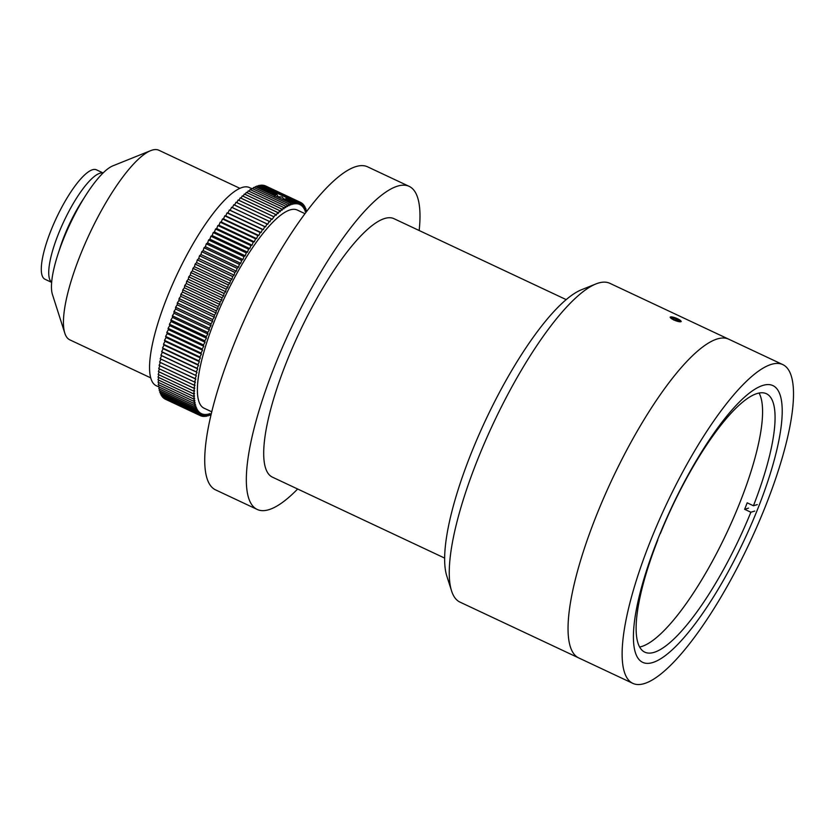 <?xml version="1.0" encoding="UTF-8"?>
<svg xmlns="http://www.w3.org/2000/svg" width="834" height="834" viewBox="0 0 834 834"><rect width="100%" height="100%" fill="white"/><g stroke="black" fill="none" stroke-linecap="round" stroke-linejoin="round"><path stroke-width="1.25" d="M451.58 590.962L446.816 576.054A164.235 42.763 -64.8 0 1 470.97 453.873A164.235 42.763 -64.8 0 1 581.361 289.794L595.883 283.956A176.141 45.86 115.2 0 0 477.486 459.92A176.141 45.86 115.2 0 0 451.58 590.962A176.141 45.86 115.2 0 0 460.003 602.127L632.891 683.39A176.141 45.86 115.2 0 0 765.247 506.78A176.141 45.86 115.2 0 0 782.74 364.573A176.141 45.86 115.2 0 0 650.384 541.183A176.141 45.86 115.2 0 0 632.891 683.39M782.74 364.573L728.655 339.157A176.141 45.86 115.2 0 0 596.3 515.766A176.141 45.86 115.2 0 1 728.655 339.157L609.842 283.31A176.141 45.86 115.2 0 0 595.883 283.956M680.481 320.517L681.211 321.549L673.705 320.016L670.15 317.149L672.861 317.118M566.161 299.604L393.929 218.654A142.812 37.186 115.2 0 0 286.615 361.841A142.812 37.186 115.2 0 0 272.426 477.152L444.668 558.102M596.3 515.766A176.141 45.86 115.2 0 0 578.817 657.974A176.141 45.86 115.2 0 1 596.3 515.766M657.943 538.92A152.924 39.813 115.2 0 0 642.764 662.384A152.924 39.813 115.2 0 0 757.679 509.053A152.924 39.813 115.2 0 0 772.868 385.579A152.924 39.813 115.2 0 0 657.943 538.92M657.515 540.005L657.755 540.119A142.812 37.186 115.2 0 0 644.849 652.188A142.812 37.186 115.2 0 0 750.861 512.232L744.616 509.303A142.812 37.186 115.2 0 0 745.919 506.061A142.812 37.186 115.2 0 0 747.191 502.829L753.436 505.758A142.812 37.186 115.2 0 0 766.342 393.69A142.812 37.186 115.2 0 0 660.33 533.645L660.038 533.729M639.657 647.017A142.812 37.186 115.2 0 0 739.685 503.131A142.812 37.186 115.2 0 0 759.044 393.002M757.314 504.601L753.436 505.758M750.861 512.232L754.739 511.075M744.616 509.303L748.505 508.135M419.168 230.507A178.518 46.475 115.2 0 0 409.108 186.336L367.513 166.79A178.518 46.475 115.2 0 0 233.374 345.776A178.518 46.475 115.2 0 0 215.641 489.912L257.237 509.459A178.518 46.475 115.2 0 0 297.665 489.005M409.108 186.336A178.518 46.475 115.2 0 0 274.97 365.334A178.518 46.475 115.2 0 0 257.237 509.459M285.864 199.493L286.208 198.45L284.519 199.733L282.142 197.032L278.097 196.709L276.7 193.988L258.55 185.471L257.946 186.368M284.623 198.93L292.38 202.558L284.623 198.93L283.445 199.753M304.931 213.64L297.227 210.022A109.494 28.512 115.2 0 0 214.943 319.797A109.494 28.512 115.2 0 0 204.08 408.201L211.784 411.819M251.764 188.651L249.387 187.535A109.494 28.512 115.2 0 0 167.113 297.321A109.494 28.512 115.2 0 0 156.239 385.715L159.315 387.164M210.491 414.217L211.138 414.519M208.813 414.936L209.73 415.363A117.823 30.681 115.2 0 0 209.751 415.363L209.772 413.508L208.156 415.916A117.823 30.681 115.2 0 0 208.156 415.916L208.25 413.966L206.634 416.291A117.823 30.681 115.2 0 1 206.613 416.302L206.79 414.248L205.185 416.5A117.823 30.681 115.2 0 0 205.185 416.5L205.404 414.362L203.809 416.52A117.823 30.681 115.2 0 0 203.809 416.52L204.101 414.3L202.506 416.374A117.823 30.681 115.2 0 0 202.506 416.374L202.87 414.071L201.286 416.051A117.823 30.681 115.2 0 1 201.275 416.041L201.713 413.664L200.15 415.551L201.275 416.041M207.197 415.478L208.135 415.916M205.654 415.843L206.613 416.302M204.174 416.03L205.164 416.5M202.766 416.041L203.788 416.52M201.432 415.874L202.495 416.374M200.15 415.551L164.788 398.933L200.139 415.541A117.823 30.681 115.2 0 0 200.15 415.551L200.64 413.08L199.097 414.873L163.735 398.256L199.086 414.863A117.823 30.681 115.2 0 0 199.097 414.873M199.086 414.863L199.649 412.33L198.127 414.018L162.766 397.401A117.823 30.681 115.2 0 1 162.755 397.391L198.117 414.008A117.823 30.681 115.2 0 0 198.127 414.018L198.732 411.412L197.241 412.997L161.879 396.379A117.823 30.681 115.2 0 1 161.869 396.369L197.231 412.986A117.823 30.681 115.2 0 0 197.241 412.997L197.908 410.328L196.449 411.808L161.087 395.191A117.823 30.681 115.2 0 1 161.077 395.17L196.438 411.787A117.823 30.681 115.2 0 0 196.449 411.808L197.178 409.077L195.74 410.443L160.378 393.825L195.729 410.422A117.823 30.681 115.2 0 0 195.74 410.443L196.532 407.659L195.114 408.921L159.763 392.303L195.114 408.9A117.823 30.681 115.2 0 0 195.114 408.921L195.969 406.085L194.593 407.221L159.231 390.604A117.823 30.681 115.2 0 1 159.231 390.583L194.583 407.201A117.823 30.681 115.2 0 0 194.593 407.221L195.5 404.344L194.155 405.366L158.804 388.748A117.823 30.681 115.2 0 1 158.794 388.727L194.155 405.345A117.823 30.681 115.2 0 0 194.155 405.366M160.368 393.804A117.823 30.681 115.2 0 0 160.378 393.825L160.681 392.731M159.753 392.272A117.823 30.681 115.2 0 0 159.763 392.303L160.138 391.031M194.155 405.345L195.114 402.447L193.822 403.364L158.46 386.736L193.811 403.333A117.823 30.681 115.2 0 0 193.822 403.364L194.833 400.403L193.571 401.196L158.21 384.578A117.823 30.681 115.2 0 1 158.21 384.547L193.571 401.164A117.823 30.681 115.2 0 0 193.571 401.196M158.46 386.715A117.823 30.681 115.2 0 0 158.46 386.736L159.065 384.974M193.571 401.164L194.635 398.204L193.415 398.871L158.053 382.253L193.415 398.84A117.823 30.681 115.2 0 0 193.415 398.871L194.53 395.858L193.352 396.411L158.001 379.793L193.352 396.379A117.823 30.681 115.2 0 0 193.352 396.411M158.053 382.222A117.823 30.681 115.2 0 0 158.053 382.253L158.825 380.179M158.033 377.145L193.394 393.763A117.823 30.681 115.2 0 0 193.394 393.804L158.033 377.187A117.823 30.681 115.2 0 1 158.033 377.145L158.971 374.81M158.001 379.762A117.823 30.681 115.2 0 0 158.001 379.793L158.846 377.562M193.394 393.763L194.603 390.739L193.519 391.052L158.158 374.435L193.519 391.021A117.823 30.681 115.2 0 0 193.519 391.052L194.77 387.987L193.738 388.175L158.387 371.557A117.823 30.681 115.2 0 1 158.387 371.516L193.749 388.133A117.823 30.681 115.2 0 0 193.738 388.175M158.168 374.403A117.823 30.681 115.2 0 0 158.158 374.435L159.179 371.933M194.061 385.162L158.7 368.545L194.061 385.12A117.823 30.681 115.2 0 0 194.061 385.162L195.031 385.099L193.749 388.133M158.7 368.503A117.823 30.681 115.2 0 0 158.7 368.545L159.899 365.772M194.468 382.024L159.106 365.407A117.823 30.681 115.2 0 1 159.117 365.365L194.468 381.982A117.823 30.681 115.2 0 0 194.468 382.024L195.396 382.076L194.061 385.12M194.468 381.982L195.834 378.949L159.607 362.144A117.823 30.681 115.2 0 1 159.617 362.102L194.968 378.719A117.823 30.681 115.2 0 0 194.968 378.761L196.376 375.696L160.201 358.776A117.823 30.681 115.2 0 1 160.211 358.735L195.563 375.352A117.823 30.681 115.2 0 0 195.563 375.394M231.581 207.28A117.823 30.681 115.2 0 1 231.612 207.249L266.974 223.866A117.823 30.681 115.2 0 0 266.943 223.908L231.581 207.28L230.174 210.304L229.371 209.97L264.732 226.587A117.823 30.681 115.2 0 0 264.701 226.629L229.34 210.001L227.963 213.035L227.109 212.826L262.47 229.444A117.823 30.681 115.2 0 0 262.439 229.486L227.077 212.868L225.743 215.902L224.826 215.808L260.187 232.425A117.823 30.681 115.2 0 0 260.156 232.467L224.794 215.85L223.502 218.894L222.532 218.925L257.894 235.542A117.823 30.681 115.2 0 0 257.862 235.584L222.501 218.967L221.239 222L220.218 222.157A117.823 30.681 115.2 0 0 220.197 222.198L218.977 225.222L217.903 225.503A117.823 30.681 115.2 0 0 217.872 225.545L216.704 228.558L215.589 228.964A117.823 30.681 115.2 0 0 215.558 229.006L214.421 231.998L213.264 232.53L248.615 249.147A117.823 30.681 115.2 0 0 248.584 249.189L213.233 232.571L212.149 235.542L210.939 236.189L246.301 252.806A117.823 30.681 115.2 0 0 246.27 252.858L210.908 236.23L209.887 239.181L208.636 239.942L243.987 256.559A117.823 30.681 115.2 0 0 243.955 256.611L208.604 239.994L207.624 242.903L206.332 243.778L241.693 260.396A117.823 30.681 115.2 0 0 241.662 260.448L206.3 243.83L205.373 246.697L204.049 247.698L239.4 264.315A117.823 30.681 115.2 0 0 239.368 264.368L204.017 247.75L203.142 250.575L201.776 251.691L237.137 268.319A117.823 30.681 115.2 0 0 237.106 268.371L201.745 251.743L200.931 254.526L199.535 255.757L234.886 272.374A117.823 30.681 115.2 0 0 234.865 272.426L199.503 255.809L198.742 258.54L197.314 259.874L232.676 276.492A117.823 30.681 115.2 0 0 232.644 276.554L197.283 259.927L196.584 262.606L195.125 264.055L230.476 280.672A117.823 30.681 115.2 0 0 230.455 280.724L195.093 264.107L194.458 266.713L192.967 268.277L228.328 284.894A117.823 30.681 115.2 0 0 228.297 284.947L192.935 268.329L192.362 270.873L190.85 272.53L226.202 289.158A117.823 30.681 115.2 0 0 226.181 289.21L190.819 272.593L190.298 275.064L188.765 276.825L224.127 293.443A117.823 30.681 115.2 0 0 224.096 293.505L188.745 276.888L188.286 279.286L186.733 281.152L222.084 297.769A117.823 30.681 115.2 0 0 222.063 297.821L186.701 281.204L186.316 283.529L184.741 285.489L220.103 302.106A117.823 30.681 115.2 0 0 220.072 302.158L184.721 285.541L184.387 287.782L182.802 289.836L218.164 306.453A117.823 30.681 115.2 0 0 218.133 306.516L182.782 289.898L182.521 292.056L180.915 294.193L216.277 310.811A117.823 30.681 115.2 0 0 216.246 310.863L180.895 294.246L180.697 296.32L179.091 298.541L214.442 315.158A117.823 30.681 115.2 0 0 214.421 315.221L179.06 298.603L178.935 300.574L177.319 302.888L212.67 319.505A117.823 30.681 115.2 0 0 212.649 319.558L177.298 302.94L177.225 304.827L175.609 307.214L210.971 323.832A117.823 30.681 115.2 0 0 210.95 323.884L175.588 307.266L175.588 309.049L173.972 311.509L209.324 328.127A117.823 30.681 115.2 0 0 209.303 328.179L173.952 311.562L174.014 313.25L172.398 315.784L207.749 332.401A117.823 30.681 115.2 0 0 207.729 332.453L172.377 315.836L172.502 317.41L170.887 320.006L206.248 336.623A117.823 30.681 115.2 0 0 206.227 336.686L170.866 320.068L171.064 321.538L169.458 324.197L204.82 340.814A117.823 30.681 115.2 0 0 204.799 340.866L169.438 324.249L169.698 325.614L168.103 328.325L203.465 344.942A117.823 30.681 115.2 0 0 203.444 345.005L168.082 328.387L168.416 329.638L166.821 332.401L202.182 349.019A117.823 30.681 115.2 0 0 202.162 349.071L166.81 332.453L167.196 333.6L165.622 336.415L200.984 353.032A117.823 30.681 115.2 0 0 200.973 353.084L165.612 336.467L166.07 337.489L164.507 340.345L199.868 356.973A117.823 30.681 115.2 0 0 199.858 357.015L164.496 340.397L165.017 341.304L163.474 344.213A117.823 30.681 115.2 0 0 163.464 344.254L198.836 360.83A117.823 30.681 115.2 0 0 198.826 360.872L163.464 344.254L164.037 345.047L162.526 347.976L197.887 364.604A117.823 30.681 115.2 0 0 197.877 364.646L162.515 348.028L163.151 348.695L161.671 351.667L197.022 368.284A117.823 30.681 115.2 0 0 197.012 368.326L161.66 351.708L162.359 352.261L160.889 355.253L196.251 371.87A117.823 30.681 115.2 0 0 196.24 371.912L160.879 355.294L161.64 355.722L160.211 358.735M220.218 222.157L255.579 238.774A117.823 30.681 115.2 0 0 255.548 238.816L220.197 222.198M217.903 225.503L253.265 242.121A117.823 30.681 115.2 0 0 253.234 242.162L217.872 225.545M215.589 228.964L250.94 245.582A117.823 30.681 115.2 0 0 250.909 245.623L215.558 229.006M233.791 204.705A117.823 30.681 115.2 0 1 233.822 204.674L269.184 221.291A117.823 30.681 115.2 0 0 269.153 221.323L233.791 204.705L232.394 207.624M235.98 202.266A117.823 30.681 115.2 0 1 236.001 202.235L271.363 218.852A117.823 30.681 115.2 0 0 271.331 218.883L235.98 202.266L234.615 205.039M238.128 199.983A117.823 30.681 115.2 0 1 238.149 199.952L273.51 216.569A117.823 30.681 115.2 0 0 273.479 216.6L238.128 199.983L236.793 202.61M240.234 197.846A117.823 30.681 115.2 0 1 240.265 197.814L275.627 214.432A117.823 30.681 115.2 0 0 275.595 214.463L240.234 197.846L238.951 200.327M275.627 214.432L276.127 215.37L277.659 212.482L242.308 195.854L277.691 212.451A117.823 30.681 115.2 0 0 277.659 212.482L278.129 213.504L279.692 210.658L244.331 194.041L243.142 196.209M242.329 195.834A117.823 30.681 115.2 0 0 242.308 195.854L241.068 198.19M244.331 194.041A117.823 30.681 115.2 0 1 244.362 194.009L279.713 210.637A117.823 30.681 115.2 0 0 279.692 210.658L280.088 211.805L281.663 208.99L246.311 192.373L245.175 194.395M246.311 192.373A117.823 30.681 115.2 0 1 246.332 192.352L281.694 208.969A117.823 30.681 115.2 0 0 281.663 208.99L282.007 210.251L283.591 207.499L248.24 190.882L247.156 192.748M248.24 190.882A117.823 30.681 115.2 0 1 248.261 190.861L283.623 207.478A117.823 30.681 115.2 0 0 283.591 207.499M250.106 189.547A117.823 30.681 115.2 0 1 250.137 189.537L285.489 206.154A117.823 30.681 115.2 0 0 285.468 206.165L250.106 189.547L249.095 191.257M251.92 188.39A117.823 30.681 115.2 0 1 251.951 188.38L287.303 204.997A117.823 30.681 115.2 0 0 287.282 205.008L251.92 188.39L250.982 189.933M287.303 204.997L287.417 206.603L289.033 204.017L253.682 187.4L289.054 204.007A117.823 30.681 115.2 0 0 289.033 204.017L289.106 205.717L290.732 203.204L255.371 186.587L254.589 187.806M253.703 187.389A117.823 30.681 115.2 0 0 253.682 187.4L252.817 188.786M305.692 212.628L306.464 210.147A117.823 30.681 115.2 0 0 306.453 210.126L305.546 209.699M306.453 210.126L305.056 211.325L305.89 208.542A117.823 30.681 115.2 0 0 305.88 208.521L304.952 208.083M296.831 201.682A117.823 30.681 115.2 0 0 296.81 201.682L261.459 185.065A117.823 30.681 115.2 0 0 261.459 185.065L296.831 201.682L296.55 203.861L298.145 201.745A117.823 30.681 115.2 0 0 298.145 201.745L262.793 185.127A117.823 30.681 115.2 0 0 262.793 185.127L298.165 201.745L297.821 204.007L299.406 201.984A117.823 30.681 115.2 0 0 299.406 201.984L264.055 185.367A117.823 30.681 115.2 0 0 264.055 185.367L299.427 201.984L299.02 204.33L300.584 202.401A117.823 30.681 115.2 0 0 300.584 202.401L265.233 185.784A117.823 30.681 115.2 0 1 265.243 185.784L300.605 202.401L300.136 204.82L301.689 202.985A117.823 30.681 115.2 0 0 301.689 202.985L301.168 205.487L302.7 203.746A117.823 30.681 115.2 0 0 302.7 203.746L302.117 206.321L303.628 204.684A117.823 30.681 115.2 0 0 303.628 204.684L302.982 207.322L304.462 205.79A117.823 30.681 115.2 0 0 304.462 205.79L303.764 208.49L305.223 207.072A117.823 30.681 115.2 0 0 305.223 207.072L304.264 206.623M304.462 205.79L303.482 205.331M303.628 204.684L302.606 204.205M302.7 203.746L301.647 203.256M301.689 202.985L300.594 202.474M260.062 185.179L295.413 201.797L260.041 185.179A117.823 30.681 115.2 0 0 260.041 185.179L259.52 185.919M286.208 198.45L293.933 202.089L293.787 204.09L295.403 201.797A117.823 30.681 115.2 0 0 295.403 201.797L295.205 203.892L296.81 201.682M255.371 186.587A117.823 30.681 115.2 0 1 255.392 186.576L290.753 203.194A117.823 30.681 115.2 0 0 290.732 203.204L290.732 204.997L292.359 202.558A117.823 30.681 115.2 0 0 292.359 202.558L292.296 204.455L293.912 202.089A117.823 30.681 115.2 0 0 293.912 202.089L286.208 198.471M258.55 185.471A117.823 30.681 115.2 0 1 258.571 185.471L276.7 193.988M162.88 396.848L162.755 397.391M162.057 395.65L161.869 396.369M161.327 394.273L161.077 395.17M159.68 389.165L159.231 390.583M159.325 387.143L158.794 388.727M158.898 382.65L158.21 384.547M159.492 368.909L158.387 371.516M160.399 362.519L159.117 365.365M160.983 359.141L159.617 362.102M256.997 185.94L275.126 194.458L257.018 185.93A117.823 30.681 115.2 0 0 256.997 185.94L256.299 187.004M261.459 185.065L261.042 185.638M305.223 207.093L304.452 209.834L305.88 208.521M283.623 207.478L283.862 208.875L285.468 206.165L285.666 207.656L287.282 205.008M271.363 218.852L271.988 219.55L275.595 214.463M269.184 221.291L269.862 221.865L271.331 218.883M266.974 223.866L267.714 224.325L269.153 221.323M264.732 226.587L265.535 226.921L266.943 223.908M262.47 229.444L263.325 229.652L264.701 226.629M260.187 232.425L261.094 232.519L262.439 229.486M257.894 235.542L258.853 235.511L260.156 232.467M255.579 238.774L256.601 238.618L257.862 235.584M253.265 242.121L254.328 241.839L255.548 238.816M250.94 245.582L252.056 245.175L253.234 242.162M248.615 249.147L249.783 248.615L250.909 245.623M246.301 252.806L247.51 252.16L248.584 249.189M243.987 256.559L245.238 255.798L246.27 252.858M241.693 260.396L242.975 259.52L243.955 256.611M239.4 264.315L240.734 263.315L241.662 260.448M237.137 268.319L238.503 267.203L239.368 264.368M234.886 272.374L236.293 271.144L237.106 268.371M232.676 276.492L234.104 275.157L234.865 272.426M230.476 280.672L231.946 279.223L232.644 276.554M228.328 284.894L229.809 283.331L230.455 280.724M226.202 289.158L227.713 287.49L228.297 284.947M224.127 293.443L225.66 291.681L226.181 289.21M222.084 297.769L223.648 295.903L224.096 293.505M220.103 302.106L221.667 300.146L222.063 297.821M218.164 306.453L219.749 304.41L220.072 302.158M216.277 310.811L217.872 308.674L218.133 306.516M214.442 315.158L216.058 312.938L216.246 310.863M212.67 319.505L214.286 317.191L214.421 315.221M210.971 323.832L212.587 321.444L212.649 319.558M209.324 328.127L210.95 325.667L210.95 323.884M207.749 332.401L209.365 329.868L209.303 328.179M206.248 336.623L207.864 334.027L207.729 332.453M204.82 340.814L206.425 338.156L206.227 336.686M203.465 344.942L205.06 342.232L204.799 340.866M202.182 349.019L203.767 346.256L203.444 345.005M200.984 353.032L202.558 350.217L202.162 349.071M199.868 356.973L201.421 354.106L200.973 353.084M198.836 360.83L200.368 357.922L199.858 357.015M197.887 364.604L199.399 361.664L198.826 360.872M197.022 368.284L198.513 365.313L197.877 364.646M196.251 371.87L197.71 368.878L197.012 368.326M195.563 375.352L197.001 372.339L196.24 371.912M193.352 396.379L194.52 393.367L193.394 393.804M211.377 413.508L209.751 415.363M275.126 194.458L274.907 195.75M276.659 193.978L274.615 196.146M265.535 226.921L230.174 210.304M263.325 229.652L227.963 213.035M261.094 232.519L225.743 215.902M258.853 235.511L223.502 218.894M249.783 248.615L214.421 231.998M252.056 245.175L216.704 228.558M254.328 241.839L218.977 225.222M256.601 238.618L221.239 222M247.51 252.16L212.149 235.542M245.238 255.798L209.887 239.181M242.975 259.52L207.624 242.903M240.734 263.315L205.373 246.697M238.503 267.203L203.142 250.575M236.293 271.144L200.931 254.526M234.104 275.157L198.742 258.54M231.946 279.223L196.584 262.606M229.809 283.331L194.458 266.713M227.713 287.49L192.362 270.873M225.66 291.681L190.298 275.064M223.648 295.903L188.286 279.286M221.667 300.146L186.316 283.529M219.749 304.41L184.387 287.782M217.872 308.674L182.521 292.056M216.058 312.938L180.697 296.32M214.286 317.191L178.935 300.574M212.587 321.444L177.225 304.827M210.95 325.667L175.588 309.049M209.365 329.868L174.014 313.25M207.864 334.027L172.502 317.41M206.425 338.156L171.064 321.538M205.06 342.232L169.698 325.614M203.767 346.256L168.416 329.638M202.558 350.217L167.196 333.6M201.421 354.106L166.07 337.489M200.368 357.922L165.017 341.304M199.399 361.664L164.037 345.047M198.513 365.313L163.151 348.695M197.71 368.878L162.359 352.261M197.001 372.339L161.64 355.722M103.02 173.024A60.455 15.742 115.2 0 0 58.422 233.927A60.455 15.742 115.2 0 0 51.666 282.278M64.823 333.204L52.427 294.454A73.788 19.213 -64.8 0 1 63.28 239.556A73.788 19.213 -64.8 0 1 112.871 165.841L150.62 150.662A104.73 27.272 115.2 0 0 80.231 255.287A104.73 27.272 115.2 0 0 64.823 333.204A104.73 27.272 115.2 0 0 69.827 339.845L150.735 377.875M239.838 188.307L158.929 150.276A104.73 27.272 115.2 0 0 150.62 150.662M103.093 172.951L96.421 169.813A60.455 15.742 115.2 0 0 50.989 230.434A60.455 15.742 115.2 0 0 44.984 279.244L51.656 282.382M677.573 318.776A5.807 1.272 21.7 0 0 670.89 316.899A5.807 1.272 21.7 0 0 673.789 319.912A5.807 1.272 21.7 0 0 679.418 321.736A5.807 1.272 21.7 0 0 680.836 320.861A5.807 1.272 21.7 0 0 677.573 318.776M673.236 317.671L671.891 318.077L674.341 319.745L678.125 321.007L679.47 320.61L673.236 317.671L672.819 318.713M676.426 320.444L677.02 318.942M83.65 198.659A57.254 14.908 115.2 0 0 64.322 235.897A57.254 14.908 115.2 0 0 59.037 251.013M72.026 219.853A57.129 14.876 115.2 0 0 67.95 228.537"/></g></svg>
